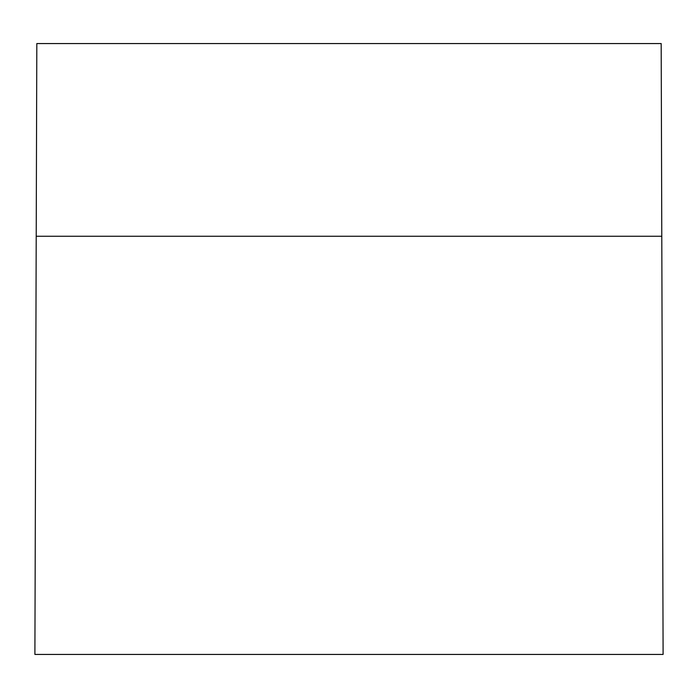 <?xml version="1.0" encoding="UTF-8"?>
<svg xmlns="http://www.w3.org/2000/svg" width="698" height="698" viewBox="0 0 698 698"><rect width="100%" height="100%" fill="white"/><g stroke="black" fill="none" stroke-linecap="round" stroke-linejoin="round"><path stroke-width="1.05" d="M663.1 654.436L34.9 654.436L36.82 43.564L661.181 43.564L663.1 654.436M661.783 236.264L36.217 236.264"/></g></svg>
